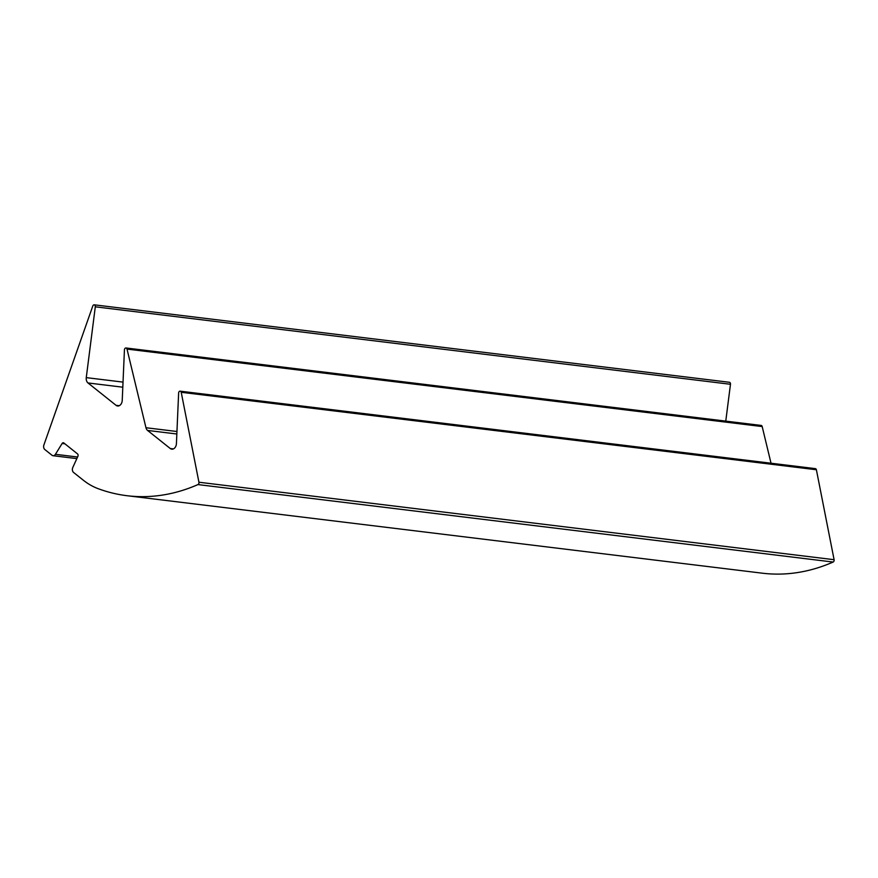 <?xml version="1.0" encoding="UTF-8"?>
<svg xmlns="http://www.w3.org/2000/svg" width="878" height="878" viewBox="0 0 878 878"><rect width="100%" height="100%" fill="white"/><g stroke="black" fill="none" stroke-linecap="round" stroke-linejoin="round"><path stroke-width="1.32" d="M181.219 392.29L198.933 482.231A1.833 1.317 97 0 1 197.956 484.579A245.917 176.302 97 0 1 127.069 495.719A245.917 176.302 97 0 1 98.336 488.75A94.286 67.595 97 0 1 83.245 480.156L73.554 472.441A3.677 2.634 97 0 1 72.808 467.469L77.879 456.351A1.833 1.317 -83 0 0 77.505 453.871L63.853 442.984A1.833 1.317 -83 0 0 62.14 443.467L55.424 454.31A3.677 2.634 97 0 1 53.02 455.704A3.677 2.634 97 0 1 52.011 455.265L44.811 449.525A3.677 2.634 97 0 1 43.9 444.948L92.816 305.95A1.833 1.317 97 0 1 95.296 306.817L86.263 377.628A5.509 3.951 -83 0 0 87.987 382.951L116.061 405.329A5.509 3.951 -83 0 0 117.586 405.987A5.509 3.951 -83 0 0 122.229 400.401L124.435 349.839A1.833 1.317 97 0 1 127.014 349.093L145.968 427.729A5.509 3.951 -83 0 0 147.559 430.429L170.266 448.526A5.509 3.951 -83 0 0 171.792 449.174A5.509 3.951 -83 0 0 176.423 443.599L178.629 393.037A1.833 1.317 97 0 1 181.219 392.29L816.386 469.752L834.1 559.703A1.833 1.317 97 0 1 833.123 562.052A245.917 176.302 97 0 1 762.236 573.18L127.069 495.719M94.22 304.82L729.388 382.281A1.833 1.317 97 0 1 730.474 384.279L725.766 421.122M125.982 347.973L761.149 425.435A1.833 1.317 97 0 1 762.181 426.565L771.027 463.233M180.177 391.171L815.344 468.632A1.833 1.317 97 0 1 816.386 469.752M197.956 484.579L833.123 562.052M198.933 482.231L834.1 559.703M62.14 443.467L64.873 443.796M55.424 454.31L77.582 457.01M95.296 306.817L730.474 384.279M86.263 377.628L123.019 382.106M87.987 382.951L122.799 387.198M116.061 405.329L119.232 405.713M127.014 349.093L762.181 426.565M145.968 427.729L176.95 431.504M147.559 430.429L176.84 433.995M170.266 448.526L173.427 448.91M53.02 455.704L76.847 458.612"/></g></svg>
